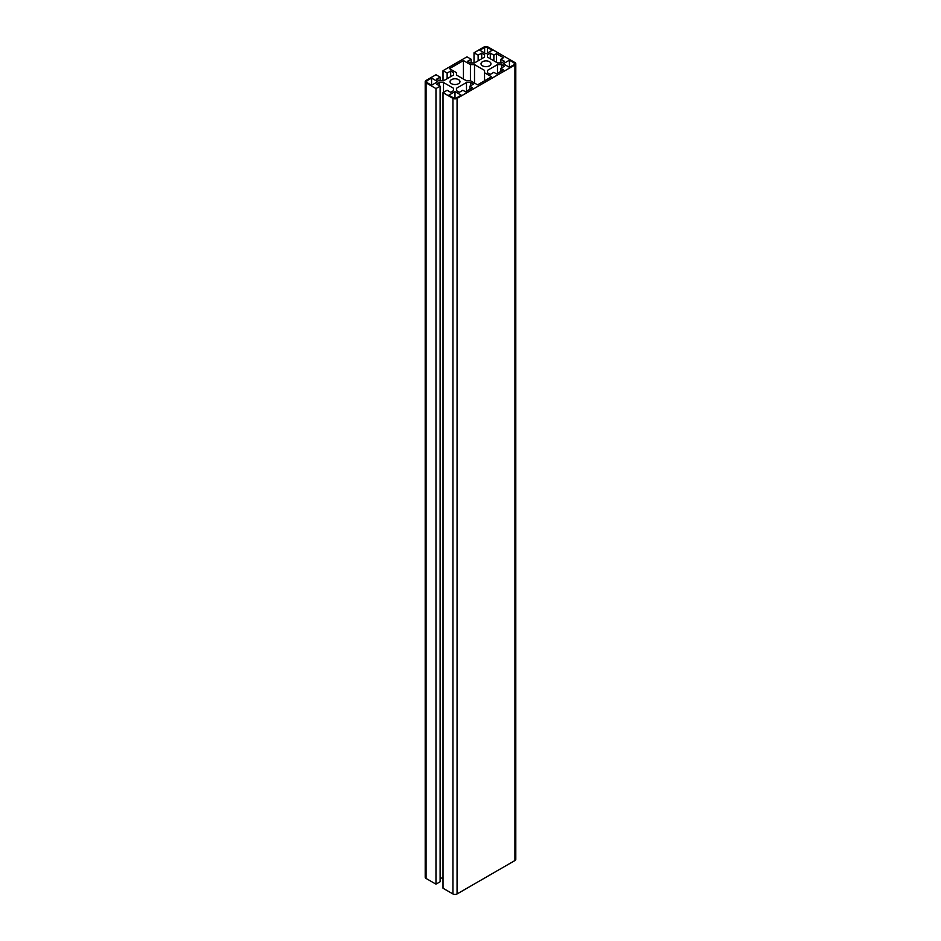 <?xml version="1.0" encoding="UTF-8"?>
<svg xmlns="http://www.w3.org/2000/svg" width="941" height="941" viewBox="0 0 941 941"><rect width="100%" height="100%" fill="white"/><g stroke="black" fill="none" stroke-linecap="round" stroke-linejoin="round"><path stroke-width="1.41" d="M515.797 63.753L515.797 859.345A2.929 1.682 -0 0 1 514.939 860.533L457.067 893.95A2.929 1.682 -0 0 1 452.927 893.95L443.011 888.222L443.011 92.641L452.927 98.37A2.929 1.682 0 0 0 457.067 98.37L514.939 64.953A2.929 1.682 -0 0 0 515.797 63.753A2.929 1.682 -0 0 0 514.939 62.565L488.073 47.05A2.929 1.682 0 0 0 483.933 47.05L474.017 52.778L478.146 55.166L481.698 53.119L484.544 54.754L484.544 57.119L484.544 54.754M474.017 62.918L474.017 52.778M478.146 60.812L478.146 55.166M481.698 58.765L481.698 53.119M484.544 57.119L474.511 62.918L470.418 62.918L467.571 61.271L471.123 59.224L466.983 56.836L443.011 70.681L447.14 73.069L450.692 71.022L453.538 72.657L453.538 75.021L453.538 72.657M471.123 62.918L471.123 59.224M443.011 80.808L443.011 70.681M447.14 78.715L447.14 73.069M450.692 76.668L450.692 71.022M453.538 75.021L443.505 80.808L439.412 80.808L436.565 79.173L440.117 77.127L435.977 74.739L426.061 80.467A2.929 1.682 -0 0 0 425.203 81.655A2.929 1.682 -0 0 0 426.061 82.855L435.977 88.583L440.117 86.196L436.565 84.149L439.412 82.502L443.505 82.502L453.538 88.289L453.538 90.654L453.538 88.289M440.117 80.808L440.117 77.127M425.203 81.655L425.203 877.247A2.929 1.682 -0 0 0 426.061 878.435L435.977 884.164L435.977 88.583M435.977 884.164L440.117 881.776L440.117 86.196M439.412 85.784L439.412 82.502M443.505 92.347L443.505 82.502M440.117 878.082L443.011 878.082M453.538 90.654L450.692 92.3L447.14 90.254L443.011 92.641M451.48 83.69A4.964 2.87 180 0 1 450.033 81.655A4.964 2.87 180 0 1 454.997 78.785A4.964 2.87 180 0 1 459.973 81.655A4.964 2.87 180 0 1 456.903 84.314A4.964 2.87 180 0 1 451.48 83.69M482.486 65.788A4.964 2.87 180 0 1 481.027 63.753A4.964 2.87 180 0 1 486.003 60.883A4.964 2.87 180 0 1 490.967 63.753A4.964 2.87 180 0 1 487.909 66.411A4.964 2.87 180 0 1 482.486 65.788M509.434 67.34L503.223 63.753L509.434 60.177L514.256 62.965A1.953 1.129 180 0 1 514.821 63.753A1.953 1.129 180 0 1 514.256 64.553L509.434 67.34L509.434 60.177M448.798 95.182L454.997 91.606L461.196 95.182L456.373 97.97A1.953 1.129 180 0 1 453.621 97.97L448.798 95.182M431.566 78.079L437.777 81.655L431.566 85.243L426.744 82.455A1.953 1.129 180 0 1 426.179 81.655A1.953 1.129 180 0 1 426.744 80.867L431.566 78.079L431.566 85.243M484.627 47.45A1.953 1.129 180 0 1 487.379 47.45L492.202 50.238L486.003 53.813L479.804 50.238L484.627 47.45L484.627 53.014M472.547 87.736L465.524 91.795L462.854 90.254L459.302 92.3L456.456 90.654L456.456 88.289L466.489 82.502L470.582 82.502L473.429 84.149L469.877 86.196L472.547 87.736M500.883 68.293L503.553 69.834L496.53 73.892L493.86 72.351L490.308 74.398L487.462 72.751L487.462 70.387L497.495 64.6L501.588 64.6L504.435 66.246L500.883 68.293L500.883 71.375M493.86 55.166L496.436 53.672L503.47 57.73L500.883 59.224L504.435 61.271L501.588 62.918L497.495 62.918L487.462 57.119L487.462 54.754L490.308 53.119L493.86 55.166L493.86 60.812M484.544 70.387L484.544 72.751L491.52 76.786L477.558 84.843L470.582 80.808L466.489 80.808L456.456 75.021L456.456 72.657L449.48 68.634L463.442 60.577L470.418 64.6L474.511 64.6L484.544 70.387M454.997 98.299L454.997 91.606M456.456 90.654L456.456 88.289M466.489 91.23L466.489 82.502M470.582 85.784L470.582 82.502M469.877 89.277L469.877 86.196M487.462 72.751L487.462 70.387M497.495 73.339L497.495 64.6M501.588 67.881L501.588 64.6M496.436 62.306L496.436 53.672M500.883 62.918L500.883 59.224M487.462 57.119L487.462 54.754M490.308 58.765L490.308 53.119M484.544 80.808L484.544 72.751M463.442 79.056L463.442 60.577M470.418 80.808L470.418 64.6M474.511 83.079L474.511 64.6M426.061 878.435L426.061 82.855M452.927 893.95L452.927 98.37M457.067 893.95L457.067 98.37M514.939 860.533L514.939 64.953M514.256 64.553L514.256 62.965M426.744 82.455L426.744 80.867M487.379 53.014L487.379 47.45"/></g></svg>
